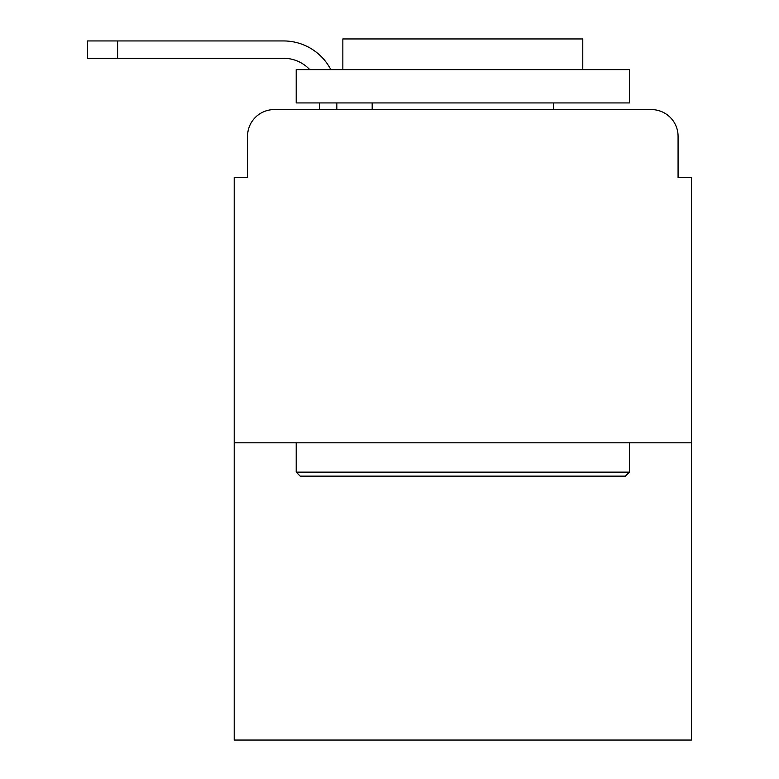 <?xml version="1.0" encoding="UTF-8"?>
<svg xmlns="http://www.w3.org/2000/svg" width="779" height="779" viewBox="0 0 779 779"><rect width="100%" height="100%" fill="white"/><g stroke="black" fill="none" stroke-linecap="round" stroke-linejoin="round"><path stroke-width="1.17" d="M247.547 136.247L247.547 177.573L247.547 136.247A26.661 26.661 0 0 1 274.208 109.596L319.526 109.596L319.526 102.925M691.401 442.813L234.216 442.813L234.216 740.05L691.401 740.05L691.401 177.573L678.071 177.573L678.071 136.247A26.661 26.661 0 0 0 651.41 109.596L274.208 109.596M234.216 442.813L234.216 177.573L247.547 177.573M336.849 102.925L336.849 109.596L358.846 109.596M566.771 109.596L651.41 109.596M678.071 177.573L678.071 136.247M309.75 69.604A35.99 35.99 0 0 0 283.537 58.279A35.99 35.99 0 0 1 309.75 69.604A35.99 35.99 0 0 0 283.537 58.279A35.99 35.99 0 0 1 309.75 69.604A35.99 35.99 0 0 0 283.537 58.279A35.99 35.99 0 0 1 309.75 69.604A35.99 35.99 0 0 0 283.537 58.279A35.99 35.99 0 0 1 309.75 69.604A35.99 35.99 0 0 0 283.537 58.279A35.99 35.99 0 0 1 309.75 69.604A35.99 35.99 0 0 0 283.537 58.279A35.99 35.99 0 0 1 309.75 69.604A35.99 35.99 0 0 0 283.537 58.279A35.99 35.99 0 0 1 309.75 69.604A35.99 35.99 0 0 0 283.537 58.279A35.99 35.99 0 0 1 309.75 69.604A35.99 35.99 0 0 0 283.537 58.279L87.599 58.279L87.599 40.946L283.537 40.946A53.313 53.313 0 0 1 330.802 69.604M117.59 40.946L283.537 40.946L117.59 40.946L283.537 40.946L117.59 40.946L283.537 40.946L117.59 40.946L283.537 40.946L117.59 40.946L283.537 40.946L117.59 40.946L283.537 40.946L117.59 40.946L283.537 40.946L117.59 40.946L283.537 40.946L117.59 40.946L117.59 58.279M625.42 476.135L300.197 476.135L296.195 472.142L629.422 472.142L625.42 476.135M296.195 69.604L629.422 69.604L629.422 102.925L296.195 102.925L296.195 69.604M582.77 69.604L582.77 38.95L342.848 38.95L342.848 69.604M296.195 442.813L296.195 472.142M629.422 442.813L629.422 472.142M372.177 102.925L372.177 109.596M553.45 102.925L553.45 109.596"/></g></svg>
